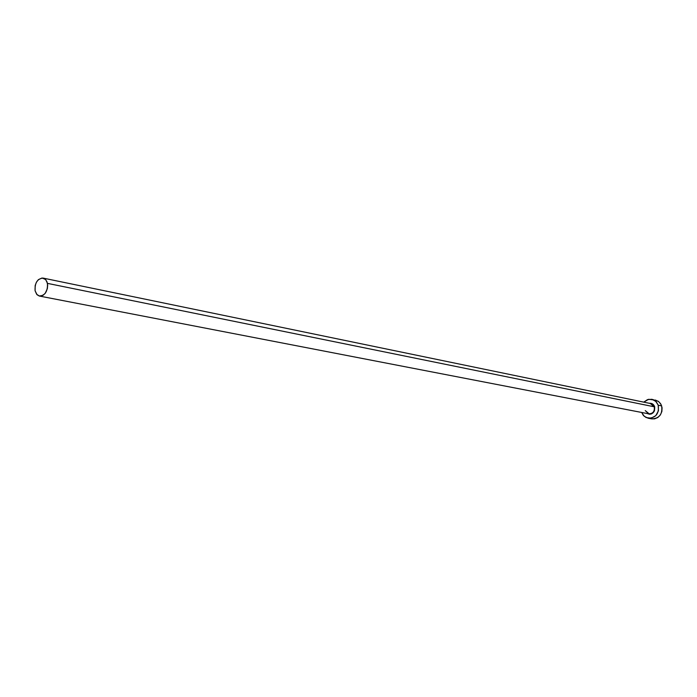 <?xml version="1.0" encoding="UTF-8"?>
<svg xmlns="http://www.w3.org/2000/svg" width="697" height="697" viewBox="0 0 697 697"><rect width="100%" height="100%" fill="white"/><g stroke="black" fill="none" stroke-linecap="round" stroke-linejoin="round"><path stroke-width="1.05" d="M645.265 410.611L649.264 413.905C653.211 413.417 654.875 411.047 654.256 406.795L654.675 406.708C654.953 412.615 652.479 414.889 647.243 413.548L649.621 414.262L651.573 413.879L654.466 410.942L654.675 406.708L650.815 403.598L43.101 278.094L45.836 279.819L47.448 283.365L654.256 406.795L47.448 283.365C47.823 291.25 45.174 295.484 39.494 296.068L36.706 294.334L35.085 290.754C34.719 282.851 37.385 278.634 43.092 278.086M655.328 400.034L658.613 401.55L660.913 404.243L662.063 407.719L661.88 411.465L660.39 414.898L657.829 417.494L654.596 418.853L651.556 418.862C659.345 418.575 662.699 414.262 661.645 405.915L660.477 403.537L658.221 401.272L651.913 399.311L655.781 401.341L658.221 405.201L661.645 405.915L658.221 405.201C659.275 413.591 655.903 417.921 648.123 418.217L644.202 416.266L641.684 412.467L643.348 415.395L646.093 417.538L651.137 418.2L655.79 415.665L658.447 410.786L658.221 405.201L656.452 402.047L653.699 399.921L648.646 399.294L643.758 402.134L647.53 399.599L651.904 399.303M649.299 403.284L652.932 404.19L654.675 406.708C653.655 404.173 651.861 403.032 649.299 403.284M645.291 410.646L648.768 413.835C652.993 413.696 654.823 411.352 654.256 406.795L650.301 403.519M35.085 290.754L37.063 294.735L39.241 296.007L42.97 295.371L45.209 293.332L47.361 288.61L47.666 285.064L46.987 281.823L45.436 279.384L42.02 278.007L38.361 279.68L36.401 282.241L35.172 285.535L35.085 290.754M651.582 418.862L648.123 418.217M648.768 413.835L39.52 296.077"/></g></svg>
